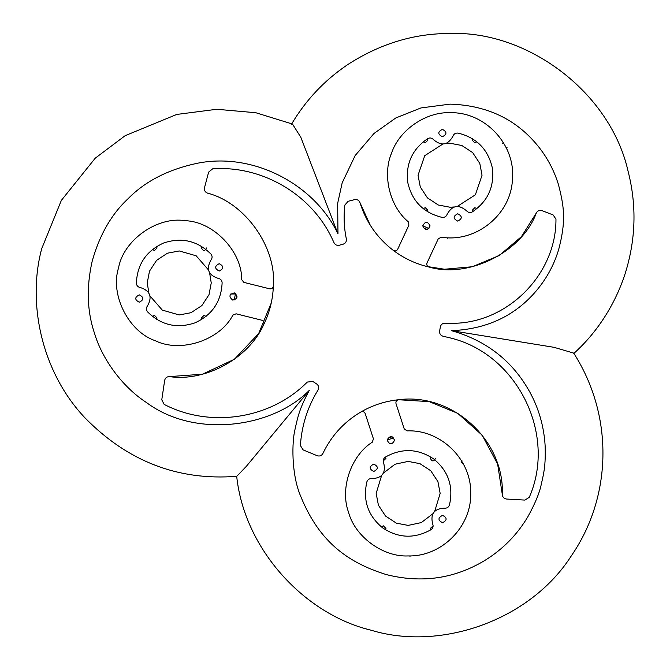 <?xml version="1.0" encoding="UTF-8"?>
<svg xmlns="http://www.w3.org/2000/svg" width="670" height="670" viewBox="0 0 670 670"><rect width="100%" height="100%" fill="white"/><g stroke="black" fill="none" stroke-linecap="round" stroke-linejoin="round"><path stroke-width="1" d="M41.707 248.662L61.355 200.38L95.232 158.187L125.148 135.683L176.754 114.436L216.778 109.277L255.806 112.727L292.48 124.059L300.813 137.25L337.981 233.864L337.647 203.379L342.194 182.801L355.142 155.582L373.977 133.481L395.811 117.962L420.944 107.937L450.047 104.135C484.444 105.224 512.223 117.409 533.395 140.7C544.886 153.279 553.186 167.734 558.303 184.066C562.172 198.412 563.847 209.409 563.328 217.047C563.839 224.81 562.289 235.631 558.68 249.508C553.847 265.705 545.732 280.236 534.325 293.091C513.304 316.692 485.708 329.221 451.521 330.67L554.006 347.32L573.688 353.098C614.625 417.067 611.425 497.701 571.409 555.723C530.096 620.571 440.55 651.29 371.482 630.319C304.657 614.482 244.366 549.417 236.686 476.228M41.624 248.997C26.917 304.214 42.193 372.671 84.847 417.712C127.602 461.421 178.245 480.951 236.778 476.303L246.309 466.379L309.272 390.392C272.355 427.854 195.054 438.699 146.604 402.645C120.675 385.828 101.522 357.026 94.604 333.585C87.075 311.491 86.263 287.38 92.175 261.241C99.503 234.994 111.48 214.14 128.096 198.697C145.457 181.001 168.874 169.125 198.337 163.07C253.888 152.299 314.548 184.535 337.981 233.864M309.272 390.392C299.373 408.868 297.916 416.413 294.976 429.537C291.944 441.614 291.291 472.727 299.934 494.418C317.815 539.425 344.991 561.761 386.406 574.617C421.773 583.478 454.679 578.696 485.105 560.279C502.885 549.249 517.139 534.744 527.851 516.763C535.012 503.773 539.459 493.078 541.201 484.67C543.881 472.777 545.799 465.759 545.112 445.374C543.906 426.396 538.856 408.717 529.953 392.319C512.768 361.18 486.621 340.636 451.521 330.67M429.034 267.029C468.64 278.812 522.215 251.828 536.318 212.985C537.583 210.723 539.459 209.945 541.946 210.631L553.127 214.936L555.958 219.132C556.427 274.608 506.905 323.962 451.421 323.317L444.913 323.2C442.493 323.292 440.977 324.506 440.357 326.851L439.604 331.147C439.411 333.76 440.558 335.452 443.054 336.231L449.629 337.781C516.905 353.475 557.164 434.143 529.258 497.333L524.912 500.088L506.478 499.033C503.924 498.631 502.534 497.148 502.316 494.569C504.652 440.291 452.342 392.503 398.491 399.747C396.447 400.233 395.618 401.514 395.995 403.583L404.203 428.859L407.059 430.885C440.634 429.403 471.286 459.252 470.692 492.852C471.881 526.436 441.756 556.829 408.164 555.933C382.997 557.197 354.882 536.586 348.526 512.198C339.757 488.581 350.971 455.575 372.311 442.175L373.425 438.858L365.209 413.583C364.304 411.69 362.872 411.146 360.937 411.95C344.02 421.924 331.332 435.785 322.873 453.515C321.55 455.734 319.657 456.471 317.186 455.717L303.116 449.897L300.403 445.55C301.559 427.209 306.651 410.032 315.671 394.019L318.041 390.015C319.196 387.654 318.753 385.644 316.709 383.994L312.89 381.498L307.388 382.042L304.297 384.965C267.498 419.613 208.981 427.72 164.15 404.395L161.772 399.797L164.678 380.342C165.306 377.838 166.914 376.59 169.502 376.607C205.707 382.034 249.19 357.956 263.796 324.38C264.466 322.387 263.821 321.005 261.87 320.235L236.083 313.803L232.85 315.143C220.045 340.251 180.557 353.283 155.323 340.72C128.59 331.767 109.872 294.641 118.573 267.824C123.481 240.069 157.442 216.067 185.238 220.706C213.42 221.469 242.172 251.51 241.686 279.691L243.914 282.397L269.7 288.82C271.786 289.055 273 288.134 273.352 286.065C276.735 247.289 245.153 202.742 207.44 193.111C205.062 192.097 204.082 190.322 204.492 187.767L208.646 172.106L212.65 168.832C261.2 165.314 310.051 193.421 331.407 237.163L334.054 242.774C335.184 244.86 336.918 245.681 339.246 245.253L343.191 244.181C345.586 243.285 346.641 241.56 346.365 239.022C344.028 227.783 343.526 216.452 344.857 205.045L348.149 201.285L354.639 199.627C357.194 199.233 358.969 200.23 359.958 202.616C366.038 222.03 377.135 237.934 393.248 250.337C395.074 251.376 396.556 251.007 397.687 249.24L408.918 225.153L408.223 221.72C389.664 206.435 382.084 174.887 391.674 152.844C399.295 130.039 426.028 111.664 450.047 112.711C485.055 111.697 515.883 144.762 512.424 179.61C510.992 214.601 475.851 243.042 441.329 237.163L438.255 238.83L427.024 262.916C426.396 264.918 427.066 266.291 429.034 267.029C415.928 263.988 404.002 258.427 393.248 250.337L391.992 249.374M452.962 136.186C453.866 133.883 455.558 132.861 458.012 133.104C476.462 137.601 487.877 149.092 492.249 167.575C494.661 186.411 488.02 201.184 472.333 211.888C470.114 212.976 468.179 212.608 466.521 210.782C458.64 204.132 452.175 205.305 447.141 214.299C446.228 216.603 444.545 217.624 442.091 217.382C423.633 212.884 412.226 201.394 407.854 182.91C405.442 164.075 412.084 149.301 427.77 138.598C429.989 137.501 431.924 137.878 433.582 139.703C441.463 146.353 447.92 145.181 452.962 136.186M422.745 225.916C425.199 221.167 427.653 221.167 430.098 225.916C427.653 230.656 425.199 230.656 422.745 225.916M442.384 129.369C447.125 131.823 447.125 134.268 442.384 136.722C437.636 134.268 437.636 131.823 442.384 129.369M457.719 213.764C462.459 216.209 462.459 218.663 457.719 221.117C452.979 218.663 452.979 216.209 457.719 213.764M502.316 494.569L497.626 464.042L482.157 435.173L457.736 413.348L429.169 401.615L398.491 399.747C385.108 401.163 372.595 405.233 360.937 411.95M432.669 523.957C433.574 526.26 433.046 528.161 431.078 529.66C414.521 538.948 398.332 538.328 382.536 527.793C367.922 515.657 362.704 500.331 366.875 481.797C367.755 479.494 369.421 478.439 371.884 478.648C382.185 478.137 386.104 472.869 383.65 462.853C382.754 460.558 383.282 458.657 385.242 457.158C401.807 447.861 417.996 448.481 433.792 459.017C448.406 471.152 453.623 486.487 449.453 505.012C448.573 507.324 446.907 508.371 444.444 508.17C434.143 508.681 430.224 513.94 432.669 523.957M387.21 440.232C389.664 435.492 392.109 435.492 394.563 440.232C392.109 444.981 389.664 444.981 387.21 440.232M373.776 464.101C378.517 466.546 378.517 469 373.776 471.454C369.036 469 369.036 466.546 373.776 464.101M442.552 515.356C447.292 517.809 447.292 520.263 442.552 522.717C437.803 520.263 437.803 517.809 442.552 515.356M263.796 324.38C269.683 312.287 272.874 299.515 273.352 286.065M234.374 292.907C238.386 296.433 237.791 298.812 232.599 300.043C228.587 296.517 229.182 294.138 234.374 292.907M210.966 254.089C212.457 256.057 212.465 258.025 210.983 260.002C205.958 269.005 208.345 275.127 218.135 278.352C220.564 278.812 221.896 280.269 222.13 282.723C221.234 301.701 212.13 315.093 194.819 322.906C176.788 328.87 161.018 325.176 147.517 311.81C146.027 309.85 146.018 307.873 147.501 305.897C152.517 296.894 150.139 290.772 140.34 287.547C137.919 287.095 136.588 285.638 136.353 283.175C137.25 264.206 146.353 250.806 163.664 242.992C181.696 237.029 197.466 240.731 210.966 254.089M219.199 263.695C223.939 266.149 223.939 268.595 219.199 271.048C214.459 268.595 214.459 266.149 219.199 263.695M139.285 294.85C144.025 297.304 144.025 299.758 139.285 302.203C134.544 299.758 134.544 297.304 139.285 294.85M359.958 202.616L370.351 225.388M426.346 266.375L444.528 269.24L472.283 266.744L499.259 255.521L521.495 236.577L536.318 212.985M207.44 193.111L208.362 193.404M271.266 302.915L258.679 333.501L234.416 359.254L202.399 374.22L169.502 376.607M322.873 453.515L323.074 453.079M507.048 147.434L506.235 147.794M427.251 229.5L423.147 227.582M236.585 296.19L235.823 299.13M387.838 438.18L392.143 436.781L387.838 438.18M409.839 555.916L410.007 556.669M461.454 460.7L462.032 460.181M428.934 228.596L422.753 225.715M472.685 138.816L472.258 140.239L474.837 142.819L476.889 141.789M423.214 141.789L425.266 142.819L427.845 140.239L427.41 138.816M427.41 211.67L427.845 210.246L425.266 207.667L423.214 208.697M476.889 208.697L474.837 207.667L472.258 210.246L472.685 211.67M457.292 206.41L475.382 194.794L482.048 175.239L479.804 163.463L472.677 152.618L461.831 145.49L450.047 143.246L445.86 143.514M442.811 144.075L424.721 155.691L418.047 175.239L420.299 187.022L427.427 197.868L438.272 204.995L450.047 207.239L454.243 206.963M230.781 293.988L235.547 293.988L233.989 300.118M201.879 246.527L201.452 247.95C203.169 251.267 204.886 251.267 206.595 247.95M152.4 249.5L154.46 250.521L157.031 247.95L156.604 246.527M156.604 319.381L157.031 317.949L154.46 315.377L152.4 316.399M206.084 316.399L204.023 315.377L201.452 317.949L201.879 319.381M150.021 296.006L162.333 310.118L179.242 314.95L191.017 312.706L201.871 305.579L208.998 294.733L211.243 282.949L209.584 272.782M208.454 269.893L196.151 255.781L179.242 250.948L167.458 253.193L156.613 260.32L149.485 271.174L147.241 282.949L148.899 293.117M235.647 293.493L235.547 293.988M387.218 439.989L393.709 437.879M430.802 456.982L430.375 458.406C432.091 461.722 433.808 461.722 435.525 458.406M383.19 460.977L385.953 458.406L385.526 456.982M385.526 529.836L385.953 528.412L383.382 525.833L381.322 526.863M433.138 525.841L430.375 528.412L430.802 529.836M434.721 511.269L440.165 493.405L437.92 481.63L430.793 470.776L419.939 463.657L408.164 461.404L395.015 464.235L383.466 473.062M381.607 475.549L376.163 493.405L378.408 505.188L385.535 516.034L396.38 523.161L408.164 525.406L421.313 522.583L432.862 513.756M502.634 143.606L503.137 142.208M447.845 238.503L447.979 237.741M461.111 461.772L463.137 463.606M291.383 124.419C305.553 100.383 324.23 80.509 347.412 64.806C379.831 43.793 414.052 33.358 450.047 33.5C527.323 30.51 610.512 92.075 628.167 171.612C636.852 205.673 635.822 239.751 625.085 273.863C614.03 307.723 594.499 335.017 573.62 353.618"/></g></svg>
